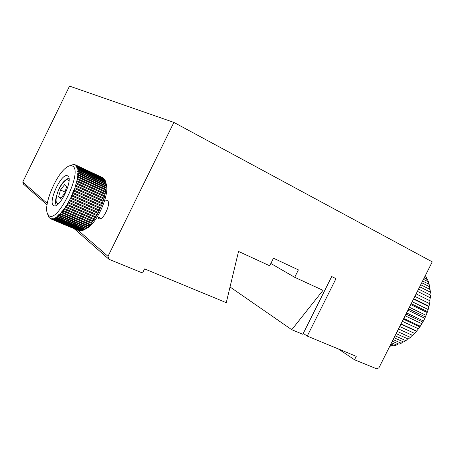 <?xml version="1.0" encoding="UTF-8"?>
<svg xmlns="http://www.w3.org/2000/svg" width="455" height="455" viewBox="0 0 455 455"><rect width="100%" height="100%" fill="white"/><g stroke="black" fill="none" stroke-linecap="round" stroke-linejoin="round"><path stroke-width="0.68" d="M97.888 216.978L98.712 218.542L99.344 218.821C103.626 220.118 111.424 202.725 107.477 200.689L105.213 200.877M294.698 277.3L298.4 269.878L273.472 258.201L269.696 265.788L238.528 251.439L226.277 302.655L144.571 268.905L142.54 273.023L108.984 259.287L107.994 256.341L173.884 122.406L432.25 261.858L378.97 367.742L376.842 368.897L354.525 359.763L356.248 356.339L307.244 336.097L336 278.614L331.695 276.56L302.837 334.277L291.763 329.704L323.016 290.341L294.698 277.3L270.85 263.468M47.047 204.864L23.558 184.224L22.75 182.028L69.541 86.103L173.884 122.406M22.75 182.028L47.28 203.413M78.362 230.509L107.994 256.341M338.27 348.911L354.525 359.763M303.28 333.39L307.244 336.097M230.025 286.98L291.763 329.704M74.273 228.785L108.984 259.287M426.636 279.199L426.483 277.459L424.834 276.6M426.483 277.459L425.362 275.548M424.168 277.914L427.541 279.666L428.394 281.878L423.463 279.325M428.434 284L428.394 281.878M422.615 281.002L429.139 284.364L429.685 286.809L421.745 282.731M429.56 289.249L429.685 286.809M420.738 284.739L430.1 289.522L430.322 292.155L419.715 286.764M430.003 294.846L430.322 292.155M418.56 289.061L430.39 295.039L430.282 297.809L417.417 291.342M429.736 300.67L430.282 297.809M416.137 293.879L429.992 300.8L429.56 303.639L414.892 296.359M413.515 299.083L428.923 306.681L429.56 303.639M410.763 304.56L427.188 312.545L428.161 309.531L412.196 301.711M428.161 309.531L428.923 306.681M407.942 310.173L424.822 318.278L426.119 315.349L409.398 307.273M426.119 315.349L427.188 312.545M407.964 310.196L406.554 312.921M405.104 315.804L421.887 323.738L423.468 320.963L406.588 312.926M423.468 320.963L424.822 318.278M402.334 321.304L418.446 328.811L420.284 326.252L403.75 318.494M420.284 326.252L421.887 323.738M399.7 326.548L414.573 333.384L416.621 331.098L401.037 323.886M416.621 331.098L418.446 328.811M414.573 333.384L412.566 335.392L398.483 328.959M397.249 331.416L410.353 337.365L412.258 335.25M410.353 337.365L408.22 339.055L396.146 333.606M395.042 335.801L405.894 340.67L407.765 338.85M405.894 340.67L403.67 342.006L394.075 337.724M393.126 339.612L401.276 343.229L403.056 341.728M401.276 343.229L399.018 344.19L392.312 341.227M391.533 342.769L396.618 345.009L398.216 343.838M396.618 345.009L394.371 345.578L390.89 344.054M390.299 345.231L392.005 345.976L393.348 345.129M389.838 346.147L392.005 345.976M400.929 324.108L416.274 331.206M403.403 319.188L419.76 326.849M405.979 314.064L422.826 322.06M408.601 308.86L425.408 316.942M411.201 303.69L427.438 311.607M413.72 298.685L428.889 306.17M83.316 230.185L84.073 229.82L54.964 217.496L54.981 218.201L83.316 230.185L82.554 230.509L54.247 218.548L53.821 218.03L53.861 218.701L82.15 230.651L81.428 230.839L53.172 218.912L52.757 218.36L52.808 218.992L81.053 230.907L80.381 230.958L52.171 219.071L51.768 218.474L51.842 219.071L51.455 219.043L79.415 230.873L51.261 219.014L50.875 218.383L50.96 218.94L50.442 218.747L49.009 217.371M48.901 217.325L48.463 216.409M83.743 229.974L86.569 228.205L90.562 224.332L94.589 218.963L98.36 212.479L69.649 199.808L66.783 205.177L65.924 206.536L65.651 206.371L64.57 208.538L64.263 208.333L63.205 210.398L62.87 210.159L62.727 211.018L61.84 212.11L61.482 211.831L61.362 212.673L60.487 213.657L60.105 213.338L60.014 214.157L59.156 215.022L58.752 214.663L58.695 215.46L57.853 216.205L57.438 215.806L57.404 216.574L56.596 217.189L56.175 216.751L56.164 217.49L55.391 217.973M97.063 214.709L68.546 202.191M95.778 216.881L67.249 204.414M94.452 218.946L65.924 206.536M93.099 220.891L64.57 208.538M91.728 222.7L63.205 210.398M90.346 224.355L61.84 212.11M88.975 225.851L60.487 213.657M87.616 227.164L59.156 215.022M86.285 228.296L57.853 216.205M84.988 229.235L56.596 217.189M50.96 218.94L79.096 230.793L50.715 218.861M98.36 212.479L102.221 203.806L104.57 196.748L106.1 188.325L106.129 184.844L105.566 181.647L106.186 183.814C109.894 192.892 98.382 220.829 88.02 227.671L84.772 229.411M76.19 165.438L103.78 178.371L75.752 165.074L76.19 165.438L75.729 165.785L76.412 165.671L76.787 166.172L76.315 166.558L76.969 166.473L77.276 167.099L76.798 167.531L77.424 167.474L77.657 168.225L77.174 168.697L77.765 168.668L77.924 169.533L77.435 170.051L77.987 170.039L78.072 171.023L77.583 171.581L78.095 171.586L78.101 172.678L77.612 173.275L78.084 173.298L77.526 175.124L77.947 175.158L77.322 177.109L77.697 177.154L77.469 178.514L74.711 188.592L74.131 190.173L73.386 190.406L73.801 191.037L73.164 192.63L72.402 192.852L72.8 193.494L72.112 195.076L71.344 195.286L71.725 195.934L69.791 199.876M76.787 166.172L104.44 179.122L76.412 165.671M77.276 167.099L104.991 180.072L104.644 179.435L76.969 166.473M105.662 181.994L105.162 180.447L77.424 167.474M79.619 230.907L51.842 219.071M48.554 215.266C56.932 225.088 83.345 171.154 72.607 166.098C71.173 165.216 69.302 165.552 66.993 167.099C56.5 173.537 43.293 204.693 47.417 213.503L48.554 215.266M52.808 218.992L52.171 219.071M53.861 218.701L53.172 218.912M54.981 218.201L54.247 218.548M71.139 165.148L73.829 164.471L73.409 164.704L74.392 164.522L74.705 164.585L74.267 164.858L75.496 164.909L75.024 165.21L75.752 165.074M67.789 175.943L67.039 175.641C60.873 173.935 48.059 201.832 53.36 205.444L54.304 205.87C60.526 207.645 73.522 178.752 67.789 175.943M48.423 216.398L48.173 215.698M103.029 177.82L75.496 164.909M105.435 181.204L77.657 168.225M77.765 168.668L105.566 181.647M105.765 182.518L77.924 169.533M77.987 170.039L105.85 183.024M105.975 184.008L78.072 171.023M78.095 171.586L106.021 184.571M106.066 185.657L78.101 172.678M78.084 173.298L106.072 186.277M106.038 187.454L78.01 174.487M77.947 175.158L105.998 188.125M105.884 189.388L77.799 176.438M77.697 177.154L105.805 190.105M105.611 191.447L77.469 178.514M77.322 179.27L105.486 192.198M105.219 193.608L77.02 180.698M76.832 181.494L105.054 194.393M104.713 195.855L76.457 182.973M76.23 183.797L104.502 196.668M104.087 198.175L75.786 185.327M75.524 186.169L103.842 199.006M103.353 200.541L75.007 187.733M74.711 188.592L103.075 201.389M102.517 202.941L74.131 190.173M73.801 191.037L102.204 203.794M101.59 205.353L73.164 192.63M72.8 193.494L101.237 206.2M100.566 207.753L72.112 195.076M71.725 195.934L100.191 208.595M99.469 210.13L70.986 197.504M70.57 198.346L99.059 210.955M69.359 200.7L97.865 213.258M68.091 202.981L96.614 215.488M66.783 205.177L95.317 217.621M65.446 207.252L93.98 219.646M64.092 209.209L92.615 221.545M62.727 211.018L91.239 223.303M61.362 212.673L89.862 224.901M60.014 214.157L88.492 226.334M58.695 215.46L87.144 227.585M57.404 216.574L85.824 228.649M56.164 217.49L84.545 229.519M83.766 201.292L84.152 200.445M64.542 184.679L60.509 189.985L58.558 196.901L60.646 198.585L64.729 193.25L66.675 186.26L64.542 184.679M60.509 189.985L65.071 192.021M61.084 198.01L58.558 196.901M58.905 203.3C53.787 205.364 56.767 192.818 59.195 188.973C60.777 184.957 67.294 176.455 69.029 181.147M107.551 200.746L106.925 200.462M88.02 227.671L85.671 228.763M67.931 176.057L67.039 175.641M47.417 213.503L48.367 216.25M70.889 197.459L99.508 210.147M72.066 195.058L100.583 207.764M56.483 205.279C54.577 203.22 55.442 197.749 59.082 188.853M97.336 216.739L101.084 218.377M68.933 178.098C64.843 179.748 61.561 183.325 59.093 188.831"/></g></svg>
